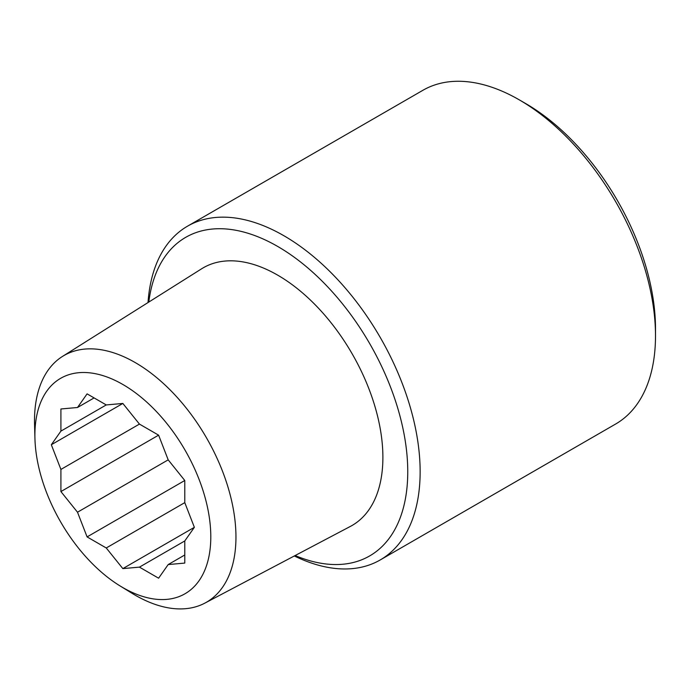 <?xml version="1.0" encoding="UTF-8"?>
<svg xmlns="http://www.w3.org/2000/svg" width="690" height="690" viewBox="0 0 690 690"><rect width="100%" height="100%" fill="white"/><g stroke="black" fill="none" stroke-linecap="round" stroke-linejoin="round"><path stroke-width="1.03" d="M148.799 302.073A183.945 106.2 60 0 1 286.428 251.833A183.945 106.2 60 0 1 407.756 471.727A183.945 106.2 60 0 1 295.13 555.536M294.328 555.968A192.7 111.254 -120 0 0 380.233 559.944A192.7 111.254 -120 0 0 420.141 471.727A192.7 111.254 -120 0 0 336.021 277.803A192.7 111.254 -120 0 0 187.533 226.173A192.7 111.254 -120 0 0 148.022 302.556M187.533 226.173L422.892 90.295A192.7 111.254 60 0 1 519.242 99.834A192.7 111.254 60 0 1 655.5 335.849A192.7 111.254 60 0 1 615.592 424.057L380.233 559.944M119.991 585.888L131.954 593.245A142.451 82.239 -120 0 0 204.852 603.129L350.408 526.401A148.781 85.896 -120 0 0 352.081 353.685A148.781 85.896 -120 0 0 201.661 268.772L62.436 356.463A142.451 82.239 -120 0 0 34.5 420.728A142.451 82.239 -120 0 0 34.552 424.531L34.94 438.573A124.381 71.812 60 0 1 121.414 383.666A124.381 71.812 60 0 1 210.795 536.811A124.381 71.812 60 0 1 119.991 585.888A124.381 71.812 60 0 1 34.94 438.573M655.5 335.849L655.5 328.69A183.945 106.2 -120 0 0 525.435 103.414L519.242 99.834M204.852 603.129A142.451 82.239 -120 0 0 235.954 537.036A142.451 82.239 -120 0 0 172.733 392.593A142.451 82.239 -120 0 0 62.436 356.463M60.91 491.565L60.91 469.433L51.327 444.74L60.91 431.112L60.91 408.98L77.504 407.497L87.087 393.869L106.251 404.935L122.846 403.452L139.44 424.091L158.605 435.157L168.188 459.851L184.782 480.499L184.782 502.631L194.364 527.324L184.782 540.951L184.782 563.083L168.188 564.567L158.605 578.194L139.44 567.128L122.846 568.612L106.251 547.972L87.087 536.906L77.504 512.213L60.91 491.565L158.605 435.157M106.251 547.972L184.782 502.631M122.846 568.612L194.364 527.324M168.188 459.859L77.504 512.213M168.188 564.567L184.782 554.984M184.782 540.951L139.44 567.128M106.251 404.935L60.91 431.112M60.91 469.433L139.44 424.091M77.504 407.497L94.099 397.914M87.087 536.906L184.782 480.499M51.327 444.74L122.846 403.452"/></g></svg>
